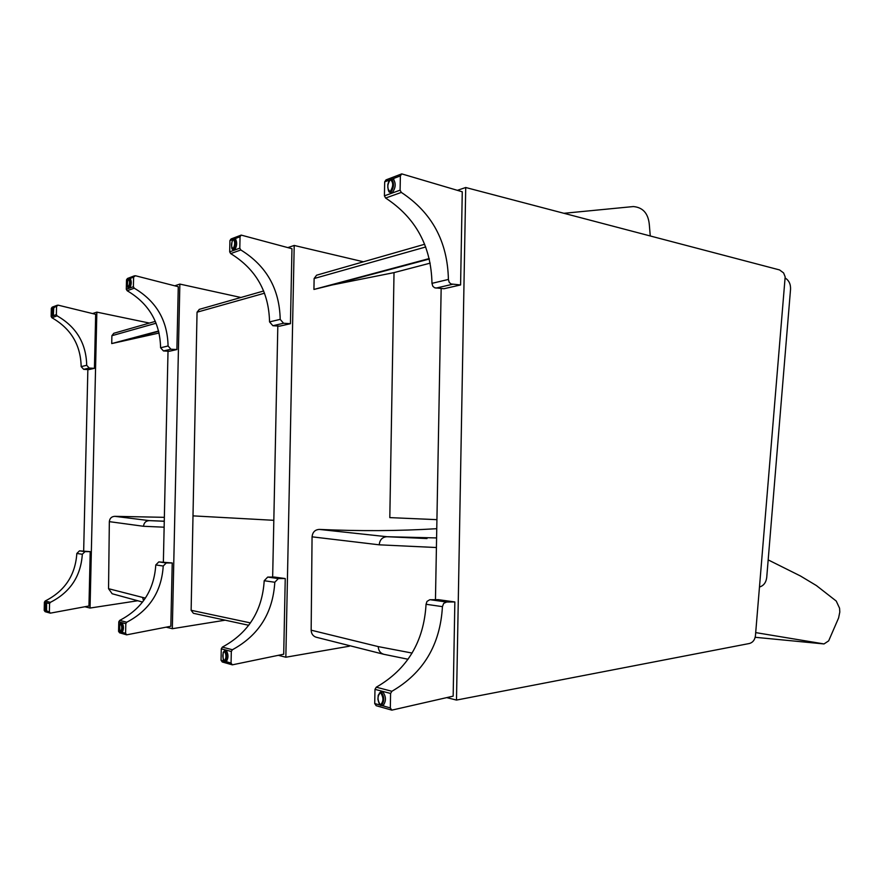 <?xml version="1.0" encoding="UTF-8"?>
<svg xmlns="http://www.w3.org/2000/svg" width="884" height="884" viewBox="0 0 884 884"><rect width="100%" height="100%" fill="white"/><g stroke="black" fill="none" stroke-linecap="round" stroke-linejoin="round"><path stroke-width="1.33" d="M199.375 309.367L197.044 312.207L192.999 515.869L273.83 520.311M250.47 622.911L191.132 610.291L193.397 613.297L248.747 625.286M191.132 610.291L192.999 515.869M159.109 333.025L111.727 343.578L158.634 331.014M111.727 343.578L111.892 335.71L113.771 333.29L155.341 321.378L113.771 333.29M164.269 521.273L149.263 520.621L114.809 516.333L164.358 517.328M142.578 602.07L112.157 593.75L108.544 588.7L109.34 521.648C109.727 518.311 111.55 516.532 114.809 516.333M563.926 213.298L633.342 206.558C643.011 207.408 648.348 213.519 649.342 224.901L650.259 235.973M436.917 519.659L389.811 517.615L394.021 272.615L430.21 263.134M394.021 272.615L332.207 284.957L313.93 289.444L429.237 258.57M313.93 289.444L314.129 278.526L316.605 275.2L424.663 244.26L316.605 275.2M427.005 538.555L386.938 536.721L319.268 529.417C359.644 531.24 398.806 531.008 436.751 528.698M412.11 653.066L378.242 646.602C378.462 650.701 380.352 653.276 383.91 654.326L316.129 637.209C312.98 636.126 311.323 633.784 311.157 630.181L312.063 536.831C312.571 532.179 314.969 529.715 319.268 529.417M755.687 632.601L824.01 643.939L755.179 637.287M824.01 643.939L828.662 640.867L838.607 617.938L839.8 612.048L839.568 608.214L836.231 601.043L816.396 585.562L800.484 576.003L768.185 559.892M83.671 550.876L87.859 369.556M137.318 600.822L90.046 608.048L96.853 312.129L149.44 323.069M84.919 606.755L90.046 608.048M92.577 313.577L96.853 312.129M53.747 307.522L53.371 315.19M57.117 315.864L56.366 314.594L56.554 306.372L58.134 305.157L95.671 314.328L94.433 368.33L88.82 369.6L83.682 369.346L81.162 366.617C80.687 344.926 70.93 328.627 51.891 317.732L57.117 315.864C76.355 326.881 86.212 343.368 86.698 365.302L89.24 368.064L94.433 368.33M57.327 305.223L52.178 307.179L51.327 308.35L51.139 316.483L51.891 317.732M89.24 368.064L83.682 369.346M46.62 603.242L46.565 610.954M45.206 600.987L44.388 602.214L44.2 610.402L45.128 611.684L50.311 613.153L49.371 611.861L49.559 603.573L50.377 602.336L45.206 600.987C64.808 591.064 75.35 575.219 76.831 553.461L79.483 550.854L90.212 551.649L84.997 551.627L82.323 554.257C80.831 576.257 70.19 592.291 50.377 602.336M90.212 551.649L88.964 605.993L50.311 613.153M79.483 550.854L84.997 551.627M163.374 561.915L168.015 351.202M225.199 620.181L172.325 628.712L179.861 284.084L240.923 297.488M166.225 627.176L172.325 628.712M174.745 285.819L179.861 284.084M129.815 278.648L130.235 278.493C131.672 281.41 131.539 284.515 129.826 287.786L129.307 287.598M134.257 288.195L133.385 286.714L133.606 277.134L135.407 275.731L178.27 286.714L176.888 349.545L169.319 351.279L163.452 350.948L160.59 347.766C160.037 322.561 148.899 303.555 127.152 290.737L134.257 288.195C156.247 301.19 167.518 320.45 168.07 345.987L170.966 349.224L176.888 349.545M134.478 275.797L127.484 278.471L126.511 279.819L126.301 289.278L127.152 290.737M170.966 349.224L163.452 350.948M121.793 623.143L122.268 622.955C123.859 626.226 123.837 629.342 122.191 632.336L121.793 632.148M119.716 620.391L118.787 621.828L118.566 631.364L119.638 632.834L126.666 634.834L125.594 633.342L125.804 623.673L126.743 622.226L119.716 620.391C142.103 608.722 154.125 590.247 155.783 564.942L158.8 561.904L172.225 562.964L166.269 562.953L163.231 566.025C161.551 591.661 149.385 610.391 126.743 622.226M172.225 562.964L170.833 626.259L126.666 634.834M158.8 561.904L166.269 562.953M272.659 577.075L277.819 326.03M349.313 646.215L285.841 657.221L294.206 245.454L363.434 261.786M278.349 655.331L285.841 657.221M392.021 268.537L392.905 268.747M287.875 247.597L294.206 245.454M234.702 238.846L235.31 238.669C237.31 242.172 237.111 245.874 234.713 249.785L233.917 249.542M240.824 249.973L239.807 248.183L240.05 236.735L241.188 235.1L291.963 248.713L290.438 323.699L279.653 326.152L272.869 325.721L269.543 321.898C268.902 291.886 255.951 269.123 230.691 253.609L240.824 249.973C266.416 265.764 279.543 288.891 280.195 319.367L283.565 323.257L290.438 323.699M241.067 235.155L231.055 238.967L229.928 240.581L229.685 251.852L230.691 253.609M283.565 323.257L272.869 325.721M225.53 650.624L226.249 650.403C228.525 654.315 228.536 658.05 226.26 661.63L225.663 661.409M222.348 647.121L221.276 648.834L221.033 660.237L222.271 661.983L232.304 664.834L231.067 663.066L231.31 651.486L232.404 649.74L222.348 647.121C248.371 633.01 262.316 610.877 264.205 580.722L267.697 577.086L274.515 577.075L285.245 578.556L278.338 578.567L274.802 582.258C272.902 612.899 258.769 635.386 232.404 649.74M285.245 578.556L283.709 654.204L232.326 664.845M267.697 577.086L278.338 578.567M755.444 635.662C754.848 639.928 752.825 642.546 749.356 643.508L456.487 700.073L465.724 187.507L779.555 269.929L783.6 272.924L785.169 276.858L755.444 635.662M435.458 599.684L441.16 288.516M446.774 697.631L456.487 700.073M457.404 190.325L465.724 187.507M391.866 192.513L390.827 192.414M392.187 179.065L393.225 178.888C396.131 183.308 395.789 187.916 392.187 192.723M401.314 192.414L400.098 190.171L400.375 175.894L401.734 173.883L462.266 191.784L460.586 284.946L443.978 288.725L434.596 287.775L432.795 286.217L431.978 283.344C431.182 246.172 415.734 217.74 385.612 198.049L401.314 192.414C431.9 212.536 447.591 241.553 448.398 279.443L449.227 282.372L451.061 283.974L460.586 284.946M401.59 173.938L386.032 179.872L384.684 181.85L384.418 195.839L385.612 198.049M452.409 284.317L435.934 288.118M381.512 691.984L382.706 691.708C386.231 696.537 386.319 701.211 382.982 705.708L381.976 705.454M376.275 687.199C407.303 669.332 423.889 641.685 426.055 604.269L426.983 601.429L429.746 599.75L438.298 599.661L454.851 601.949L453.161 696.15L391.822 710.139L390.319 707.929L390.584 693.465L391.888 691.277L376.275 687.199L374.982 689.354L374.717 703.542L376.197 705.708L391.789 710.128M430.199 599.728L446.641 602.026L443.691 603.374L442.431 606.645C440.243 644.801 423.403 673.011 391.888 691.277M454.851 601.949L446.641 602.026M785.08 277.974C788.882 280.305 790.716 284.04 790.55 289.156L766.726 577.451C766.041 582.6 763.621 585.783 759.466 587.009M197.044 312.207L264.537 293.19M419.149 261.266L420.486 261.377M111.892 335.71L156.103 323.212M164.269 521.206L149.263 520.621C145.838 520.842 143.915 522.731 143.506 526.278L164.137 527.196M109.34 521.648L143.506 526.278M145.385 598.125L108.544 588.7M142.633 597.562L143.562 600.766M314.129 278.526L425.712 246.979M436.586 537.936L386.938 536.721C382.341 537.052 379.766 539.759 379.225 544.82L436.409 547.528M312.063 536.831L379.225 544.82M378.242 646.602L311.157 630.181M408.088 659.254L383.999 654.337M56.366 314.594L51.139 316.483M51.327 308.35L52.344 307.964M53.559 307.51L56.554 306.372M86.698 365.302L81.162 366.617M53.051 307.477C51.747 305.621 51.184 317.168 52.653 315.146L53.029 307.477L54.3 307.555M52.443 314.781L52.609 307.798L52.443 314.781M44.388 602.214L49.559 603.573M49.371 611.861L46.167 610.954M45.382 610.745L44.2 610.402M76.831 553.461L82.323 554.257M45.891 603.242C44.487 601.518 44.476 613.153 45.869 610.966L45.891 603.242L47.172 603.231M45.625 603.584L45.46 610.623L45.625 603.584M133.385 286.714L126.301 289.278M126.511 279.819L128.169 279.2M129.639 278.637L133.606 277.134M168.07 345.987L160.59 347.766M128.047 287.079L128.71 287.521C130.346 284.383 130.467 281.41 129.097 278.604L128.511 278.979M128.346 287.112C126.931 284.946 126.998 282.239 128.523 278.979C129.937 281.134 129.882 283.852 128.346 287.112M118.787 621.828L125.804 623.673M125.594 633.342L121.373 632.148M120.434 631.883L118.566 631.364M155.783 564.942L163.231 566.025M120.5 631.74L121.064 632.159C122.633 629.298 122.655 626.292 121.13 623.165L120.5 623.585M120.754 623.551C122.147 626.69 122.091 629.43 120.567 631.762C119.163 628.623 119.23 625.894 120.754 623.551M239.807 248.183L229.685 251.852M229.928 240.581L232.658 239.542M234.536 238.835L240.05 236.735M280.195 319.367L269.543 321.898M232.37 248.813L233.409 249.443C235.708 245.697 235.895 242.15 233.984 238.79L233.056 239.31M232.989 248.957C230.956 246.492 231.022 243.255 233.199 239.244C235.232 241.697 235.166 244.934 232.989 248.957M221.276 648.834L231.31 651.486M231.067 663.066L225.243 661.42M224.061 661.088L221.033 660.237M264.205 580.722L274.802 582.258M224.039 660.845L224.945 661.431C227.111 657.994 227.111 654.414 224.923 650.657L223.928 651.265M224.481 651.132C226.503 654.978 226.437 658.249 224.271 660.956C222.26 657.11 222.326 653.84 224.481 651.132M400.098 190.171L384.418 195.839M384.684 181.85L389.501 180.027M392.054 179.054L400.375 175.894M448.398 279.443L431.978 283.344M388.75 191.187L390.629 192.281C394.087 187.673 394.408 183.253 391.623 179.01L389.899 179.839M390.131 191.651C386.949 188.845 387.026 184.811 390.352 179.574C393.546 182.38 393.479 186.413 390.131 191.651M374.982 689.354L390.584 693.465M390.319 707.929L381.568 705.465M379.965 705.023L374.717 703.542M426.055 604.269L442.431 606.645M379.711 704.504L381.391 705.476C384.584 701.156 384.496 696.68 381.126 692.039L379.324 693.089M380.584 692.636C383.767 697.609 383.689 701.697 380.352 704.891C377.192 699.918 377.269 695.841 380.584 692.636M199.187 309.4L263.675 290.991M125.605 340.152L158.711 331.312M332.207 284.957L429.337 259.012M52.675 315.146L53.924 315.223M45.869 610.966L47.117 610.954M128.578 287.543L130.047 287.643M128.523 287.543C126.622 289.709 127.594 275.565 129.097 278.604L130.567 278.703M121.009 623.154C119.285 620.446 119.307 634.712 121.064 632.159L122.544 632.137M121.064 623.154L122.544 623.132M233.199 249.487L234.978 249.631M233.089 249.476C231.498 249.774 231.232 246.691 232.282 240.227L233.984 238.79L235.763 238.934M224.702 650.646L223.188 652.403C222.779 659.044 223.365 662.061 224.945 661.431L226.746 661.387M224.812 650.646L226.613 650.602M390.253 192.358L392.485 192.579M389.932 192.325C388.628 192.369 387.91 189.861 387.778 184.8L388.783 181.209L391.623 179.01L393.844 179.242M380.628 692.017L378.23 695.2L377.91 699.299C378.982 703.907 380.142 705.962 381.391 705.476L383.656 705.399M380.916 692.006L383.192 691.94"/></g></svg>
